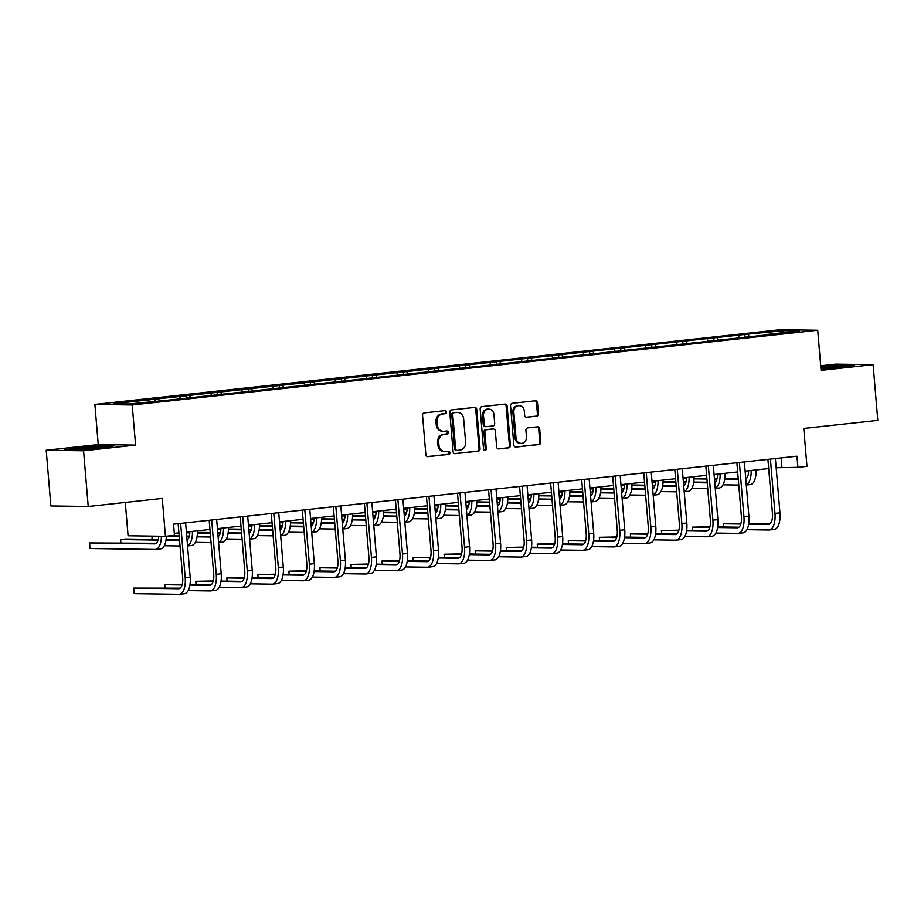 <?xml version="1.0" encoding="UTF-8"?>
<svg xmlns="http://www.w3.org/2000/svg" width="924" height="924" viewBox="0 0 924 924"><rect width="100%" height="100%" fill="white"/><g stroke="black" fill="none" stroke-linecap="round" stroke-linejoin="round"><path stroke-width="1.39" d="M446.569 412.023A1.536 1.374 90.8 0 0 445.068 410.637L424.324 412.901A2.195 1.964 90.8 0 0 422.545 415.303L425.86 454.677A2.195 1.964 90.8 0 0 427.997 456.652L448.741 454.389A1.536 1.374 90.8 0 0 448.487 451.328L445.807 451.617A7.034 6.283 90.8 0 1 445.114 451.651A7.034 6.283 90.8 0 1 438.969 445.299L438.692 442.019A7.034 6.283 90.8 0 1 444.352 434.338L447.043 434.049A1.536 1.374 90.8 0 0 446.777 430.988L444.098 431.277A7.034 6.283 90.8 0 1 443.404 431.312A7.034 6.283 90.8 0 1 437.26 424.959L436.983 421.679A7.034 6.283 90.8 0 1 442.642 413.998L445.333 413.698A1.536 1.374 90.8 0 0 446.569 412.023M443.404 431.312L442.4 431.289A7.034 6.283 90.8 0 1 436.243 424.948L435.978 421.667A7.034 6.283 90.8 0 1 441.637 413.987L444.317 413.686A1.536 1.374 90.8 0 0 444.617 410.695M427.338 456.595L447.736 454.377A1.536 1.374 90.8 0 0 448.024 451.374M445.114 451.651L444.109 451.64A7.034 6.283 90.8 0 1 437.953 445.287L437.676 442.007A7.034 6.283 90.8 0 1 443.347 434.326L446.026 434.026A1.536 1.374 90.8 0 0 446.315 431.034M88.23 506.479L50.878 505.948L46.2 450.231L83.553 450.773L88.23 506.479L162.254 498.417L165.431 536.301L174.486 535.308L173.55 524.162L796.973 456.19L797.909 467.336L806.964 466.343L803.776 428.459L877.8 420.385L873.122 364.68L835.77 364.137L820.708 365.777M536.648 416.216A2.195 1.964 90.8 0 0 538.426 413.813L537.491 402.772A2.195 1.964 90.8 0 0 535.354 400.797L512.312 403.314A2.195 1.964 90.8 0 0 510.545 405.705L513.848 445.079A2.195 1.964 90.8 0 0 515.985 447.054L539.027 444.548A2.195 1.964 90.8 0 0 540.806 442.146L539.685 428.805A2.195 1.964 90.8 0 0 537.549 426.83L527.685 427.904A2.195 1.964 90.8 0 0 525.906 430.307L526.472 436.913A5.879 5.244 90.8 0 1 521.159 443.37A5.879 5.244 90.8 0 1 516.019 438.057L513.836 412.139A5.879 5.244 90.8 0 1 519.149 405.694A5.879 5.244 90.8 0 1 524.289 410.995L524.647 415.315A2.195 1.964 90.8 0 0 526.784 417.29L535.643 416.204A2.195 1.964 90.8 0 0 537.41 413.802L536.486 402.76A2.195 1.964 90.8 0 0 535.008 400.831M83.553 450.773L135.585 445.102L132.213 404.989L817.717 330.238L821.09 370.351L873.122 364.68M476.749 409.39A2.195 1.964 90.8 0 0 474.613 407.415L451.57 409.933A2.195 1.964 90.8 0 0 449.803 412.335L453.107 451.709A2.195 1.964 90.8 0 0 455.243 453.684L478.286 451.166A2.195 1.964 90.8 0 0 480.053 448.764L476.749 409.39L475.744 409.378A2.195 1.964 90.8 0 0 474.266 407.461M481.935 406.618L504.989 404.111A2.195 1.964 90.8 0 1 507.126 406.086L510.429 445.46A2.195 1.964 90.8 0 1 508.662 447.851L498.798 448.937A2.195 1.964 90.8 0 1 496.662 446.962L495.322 430.988A2.195 1.964 90.8 0 0 493.185 429.013L486.636 429.729A2.195 1.964 90.8 0 0 484.869 432.132L486.267 448.752A1.536 1.374 90.8 0 1 483.529 449.052L480.168 409.02A2.195 1.964 90.8 0 1 481.935 406.618M763.975 335.193L167.775 400.207L129.175 403.996L113.225 403.765L744.802 334.476L783.413 330.688L799.352 330.919L764.136 334.754M132.213 404.989L94.872 404.446L780.364 329.695L817.717 330.238M739.235 337.468L738.241 335.608M718.144 339.778L717.151 337.907M708.188 340.864L707.195 338.993M687.098 343.162L686.105 341.291M677.153 344.248L676.16 342.377M656.052 346.546L655.058 344.687M646.107 347.632L645.114 345.761M625.017 349.93L624.023 348.071M615.061 351.016L614.067 349.156M593.97 353.315L592.977 351.455M584.026 354.4L583.032 352.541M562.935 356.699L561.942 354.839M552.979 357.784L551.986 355.925M531.889 360.083L530.896 358.223M521.944 361.168L520.951 359.309M500.843 363.467L499.849 361.607M490.898 364.553L489.905 362.693M469.808 366.851L468.815 364.992M459.852 367.937L458.858 366.077M438.761 370.235L437.768 368.376M428.817 371.321L427.824 369.461M407.727 373.619L406.733 371.76M397.77 374.705L396.777 372.846M376.68 377.004L375.687 375.144M366.736 378.089L365.742 376.23M345.645 380.388L344.652 378.528M335.689 381.473L334.696 379.614M314.599 383.772L313.606 381.912M304.654 384.858L303.661 382.998M283.553 387.156L282.559 385.296M273.608 388.242L272.615 386.382M252.518 390.54L251.524 388.681M242.562 391.626L241.568 389.766M221.471 393.936L220.478 392.065M211.527 395.01L210.533 393.15M190.436 397.32L189.443 395.449M180.48 398.406L179.487 396.535M159.39 400.704L158.397 398.833M149.445 401.79L148.452 399.919M125.283 502.448L128.078 535.758L165.431 536.301M135.585 445.102L98.233 444.559L46.2 450.231M98.233 444.559L94.872 404.446M776.172 467.729L797.909 467.336M174.324 533.356L178.91 532.848M186.382 532.039L209.944 529.464M217.417 528.655L240.991 526.079M248.464 525.271L272.037 522.695M279.498 521.887L303.072 519.311M310.545 518.503L334.118 515.927M341.591 515.118L365.153 512.543M372.626 511.723L396.2 509.159M403.673 508.339L427.234 505.774M434.707 504.954L458.281 502.39M465.754 501.57L489.327 499.006M496.8 498.186L520.362 495.622M527.835 494.802L551.409 492.238M558.881 491.418L582.443 488.854M589.916 488.034L613.49 485.47M620.963 484.65L644.536 482.074M652.009 481.265L675.571 478.69M683.044 477.881L706.617 475.306M714.09 474.497L737.652 471.921M745.125 471.113L768.699 468.537M781.138 457.911L781.9 467.105M749.179 336.394L748.186 334.523M783.413 330.688L782.755 332.732M155.209 401.155L155.013 398.787M186.255 397.77L186.059 395.403M217.302 394.386L217.094 392.019M248.337 391.002L248.14 388.634M279.383 387.618L279.187 385.25M310.418 384.234L310.221 381.866M341.464 380.85L341.268 378.482M372.511 377.466L372.303 375.098M403.545 374.081L403.349 371.714M434.592 370.697L434.396 368.329M465.627 367.302L465.43 364.945M496.673 363.917L496.477 361.561M527.708 360.533L527.512 358.177M558.754 357.149L558.558 354.781M589.801 353.765L589.593 351.397M620.836 350.381L620.639 348.013M651.882 346.997L651.686 344.629M682.917 343.613L682.721 341.245M713.963 340.228L713.767 337.861M745.01 336.844L744.802 334.476M103.326 445.611L78.505 447.632L64.923 449.803L76.172 449.965L100.993 447.955L114.576 445.772L103.373 446.13M820.962 368.895L840.817 367.278L854.4 365.107L843.15 364.945L820.789 366.759M454.585 453.626L477.281 451.155A2.195 1.964 90.8 0 0 479.048 448.752L475.744 409.378M453.973 412.762A1.536 1.374 90.8 0 0 452.737 414.437L455.636 449.006A1.536 1.374 90.8 0 0 457.137 450.381L459.967 450.08A7.034 6.283 90.8 0 0 465.627 442.4L463.64 418.768A7.034 6.283 90.8 0 0 457.496 412.416A7.034 6.283 90.8 0 0 456.803 412.451L452.968 412.751A1.536 1.374 90.8 0 0 451.721 414.426L452.737 414.437M456.826 450.381L456.121 450.369A1.536 1.374 90.8 0 1 454.631 448.983L451.721 414.426M457.496 412.416L456.479 412.404A7.034 6.283 90.8 0 0 455.798 412.439L456.803 412.451M452.968 412.751L455.798 412.439M498.14 448.879L507.646 447.84A2.195 1.964 90.8 0 0 509.424 445.437L506.109 406.063A2.195 1.964 90.8 0 0 504.631 404.146M492.608 429.002A2.195 1.964 90.8 0 0 492.169 429.002L485.631 429.718A2.195 1.964 90.8 0 0 483.864 432.109L485.25 448.741L486.267 448.752M484.372 450.323A1.536 1.374 90.8 0 0 485.25 448.741M493.924 414.414A5.879 5.244 90.8 0 0 488.784 409.113A5.879 5.244 90.8 0 0 483.483 415.557L484.245 424.693A2.195 1.964 90.8 0 0 486.382 426.669L492.919 425.952A2.195 1.964 90.8 0 0 494.698 423.55L493.924 414.414M488.784 409.113L487.78 409.101A5.879 5.244 90.8 0 0 482.467 415.546L483.483 415.557M485.377 426.645A2.195 1.964 90.8 0 1 483.24 424.682L482.467 415.546M526.137 417.244L535.643 416.204M519.149 405.694L518.145 405.671A5.879 5.244 90.8 0 0 512.832 412.127L513.836 412.139M521.159 443.37L520.143 443.358A5.879 5.244 90.8 0 1 515.003 438.045L512.832 412.127M515.326 447.008L538.022 444.525A2.195 1.964 90.8 0 0 539.789 442.134L538.669 428.782A2.195 1.964 90.8 0 0 537.191 426.865M158.778 536.197A11.192 5.013 83.8 0 1 154.909 543.855A11.192 5.013 83.8 0 1 154.631 543.866L89.57 542.931L90.032 548.498L155.093 549.445A16.794 7.531 -96.2 0 0 155.509 549.422A16.794 7.531 -96.2 0 0 161.388 536.243M156.225 543.277L89.57 542.931M160.071 548.902A16.794 7.531 -96.2 0 0 160.487 548.879A16.794 7.531 -96.2 0 0 166.355 536.197M180.157 588.138L133.691 588.08L134.153 593.658L179.025 594.305A16.794 7.531 -96.2 0 0 179.441 594.282A16.794 7.531 -96.2 0 0 185.193 577.696L180.63 523.4M184.003 593.762A16.794 7.531 -96.2 0 0 184.419 593.739A16.794 7.531 -96.2 0 0 190.171 577.154L185.608 522.857M178.136 523.665L182.675 577.662A11.192 5.013 83.8 0 1 178.84 588.715A11.192 5.013 83.8 0 1 178.563 588.727L133.691 588.08M189.87 531.658A11.192 5.013 83.8 0 1 187.052 540.055M179.487 539.778L166.089 539.593M158.293 539.477L125.583 539.004L120.605 539.547L120.882 542.769M179.545 540.401L165.997 540.205M158.12 540.09L120.605 539.547M164.264 545.738L180.007 545.968M191.106 545.518A16.794 7.531 -96.2 0 0 191.522 545.495A16.794 7.531 -96.2 0 0 197.389 530.838M187.537 545.784A16.794 7.531 -96.2 0 0 192.411 531.381M220.905 528.274A11.192 5.013 83.8 0 1 218.099 536.671M210.533 536.394L197.135 536.209M189.328 536.093L186.717 536.059M179.164 535.943L169.9 535.804M152.16 536.105L151.917 539.385M210.58 537.017L197.043 536.821M189.154 536.705L186.763 536.671M179.221 536.555L166.355 536.37M158.778 536.267L151.652 536.163M195.31 542.353L211.053 542.584M222.153 542.134A16.794 7.531 -96.2 0 0 222.569 542.111A16.794 7.531 -96.2 0 0 228.436 527.454M218.572 542.4A16.794 7.531 -96.2 0 0 223.458 527.997M188.196 590.598L210.071 590.921A16.794 7.531 -96.2 0 0 210.487 590.898A16.794 7.531 -96.2 0 0 216.239 574.312L211.677 520.016M215.038 590.378A16.794 7.531 -96.2 0 0 215.454 590.355A16.794 7.531 -96.2 0 0 221.206 573.769L216.655 519.473M209.182 520.281L213.71 574.278A11.192 5.013 83.8 0 1 209.875 585.331A11.192 5.013 83.8 0 1 209.598 585.342L189.928 585.065M211.203 584.753L190.021 584.453M182.224 584.338L164.726 584.696L165.003 587.918M182.051 584.95L164.726 584.696M219.242 587.214L241.106 587.537A16.794 7.531 -96.2 0 0 241.522 587.514A16.794 7.531 -96.2 0 0 247.274 570.928L242.712 516.62M246.084 586.994A16.794 7.531 -96.2 0 0 246.5 586.971A16.794 7.531 -96.2 0 0 252.252 570.385L247.69 516.077M240.217 516.897L244.756 570.893A11.192 5.013 83.8 0 1 240.921 581.947A11.192 5.013 83.8 0 1 240.644 581.958L220.975 581.681M242.238 581.369L221.067 581.069M213.259 580.953L195.773 581.312L196.038 584.534M213.086 581.566L195.773 581.312M96.385 448.325A14.553 0.716 -4.8 0 0 104.239 447.089A14.553 0.716 -4.8 0 0 104.262 447.066A14.553 0.716 -4.8 0 0 90.575 447.447A14.553 0.716 -4.8 0 0 75.306 449.411A14.553 0.716 -4.8 0 0 75.341 449.514A14.553 0.716 -4.8 0 0 81.832 449.503M67.856 449.849L78.886 448.082L102.945 446.13L111.608 446.257M820.962 368.872A14.553 0.716 -4.8 0 0 821.655 368.838M836.208 367.66A14.553 0.716 -4.8 0 0 844.062 366.412A14.553 0.716 -4.8 0 0 844.097 366.389A14.553 0.716 -4.8 0 0 836.416 366.354A14.553 0.716 -4.8 0 0 820.87 367.717M820.824 367.232L842.769 365.454L851.431 365.581M251.952 524.89A11.192 5.013 83.8 0 1 249.133 533.287M241.568 533.009L228.17 532.813M220.374 532.709L217.764 532.663M210.21 532.559L197.401 532.374M189.847 532.27L186.405 532.374M241.626 533.633L228.078 533.437M220.201 533.321L217.81 533.287M210.256 533.171L197.389 532.986M189.824 532.882L186.44 532.825M226.345 538.969L242.088 539.2M253.199 538.75A16.794 7.531 -96.2 0 0 253.615 538.727A16.794 7.531 -96.2 0 0 259.471 524.07M249.619 539.015A16.794 7.531 -96.2 0 0 254.493 524.613M250.277 583.829L272.153 584.153A16.794 7.531 -96.2 0 0 272.568 584.13A16.794 7.531 -96.2 0 0 278.32 567.544L273.758 513.236M277.131 583.61A16.794 7.531 -96.2 0 0 277.547 583.587A16.794 7.531 -96.2 0 0 283.298 567.001L278.736 512.693M271.263 513.513L275.791 567.509A11.192 5.013 83.8 0 1 271.956 578.563A11.192 5.013 83.8 0 1 271.679 578.574L252.009 578.297M273.285 577.985L252.102 577.685M244.306 577.569L226.819 577.927L227.085 581.15M244.132 578.181L226.819 577.927M282.987 521.506A11.192 5.013 83.8 0 1 280.18 529.902M272.615 529.625L259.217 529.429M251.409 529.325L248.799 529.279M241.245 529.175L228.447 528.99M220.894 528.875L217.452 528.99M272.661 530.237L259.124 530.053M251.236 529.937L248.856 529.902M241.303 529.787L228.436 529.602M220.859 529.498L217.487 529.44M257.392 535.585L273.134 535.816M284.234 535.366A16.794 7.531 -96.2 0 0 284.65 535.342A16.794 7.531 -96.2 0 0 290.517 520.686M280.653 535.62A16.794 7.531 -96.2 0 0 285.539 521.228M281.323 580.445L303.188 580.769A16.794 7.531 -96.2 0 0 303.615 580.746A16.794 7.531 -96.2 0 0 309.355 564.16L304.804 509.852M308.166 580.226A16.794 7.531 -96.2 0 0 308.581 580.203A16.794 7.531 -96.2 0 0 314.333 563.617L309.771 509.309M302.298 510.129L306.837 564.125A11.192 5.013 83.8 0 1 303.003 575.178A11.192 5.013 83.8 0 1 302.726 575.19L283.056 574.913M304.331 574.601L283.148 574.301M275.34 574.185L257.854 574.543L258.131 577.766M275.167 574.797L257.854 574.543M314.033 518.121A11.192 5.013 83.8 0 1 311.215 526.518M303.661 526.241L290.252 526.045M282.455 525.941L279.845 525.895M272.291 525.791L259.482 525.606M251.94 525.49L248.487 525.606M303.707 526.853L290.159 526.657M282.282 526.553L279.891 526.518M272.337 526.403L259.471 526.218M251.905 526.114L248.533 526.056M288.438 532.201L304.169 532.432M315.28 531.97A16.794 7.531 -96.2 0 0 315.696 531.958A16.794 7.531 -96.2 0 0 321.552 517.301M311.7 532.236A16.794 7.531 -96.2 0 0 316.586 517.844M312.37 577.061L334.234 577.385A16.794 7.531 -96.2 0 0 334.65 577.361A16.794 7.531 -96.2 0 0 340.402 560.776L335.839 506.468M339.212 576.842A16.794 7.531 -96.2 0 0 339.628 576.819A16.794 7.531 -96.2 0 0 345.38 560.233L340.817 505.925M333.345 506.745L337.884 560.741A11.192 5.013 83.8 0 1 334.049 571.794A11.192 5.013 83.8 0 1 333.772 571.806L314.091 571.529M335.366 571.217L314.183 570.917M306.387 570.801L288.9 571.159L289.166 574.382M306.214 571.413L288.9 571.159M345.068 514.737A11.192 5.013 83.8 0 1 342.261 523.134M334.696 522.857L321.298 522.661M313.502 522.557L310.88 522.51M303.338 522.407L290.529 522.222M282.975 522.106L279.533 522.222M334.754 523.469L321.206 523.273M313.328 523.169L310.938 523.134M303.384 523.019L290.517 522.834M282.94 522.73L279.568 522.672M319.473 528.817L335.216 529.048M346.315 528.586A16.794 7.531 -96.2 0 0 346.731 528.574A16.794 7.531 -96.2 0 0 352.598 513.917M342.746 528.851A16.794 7.531 -96.2 0 0 347.62 514.46M343.405 573.677L365.28 573.989A16.794 7.531 -96.2 0 0 365.696 573.977A16.794 7.531 -96.2 0 0 371.448 557.391L366.886 503.083M370.247 573.457A16.794 7.531 -96.2 0 0 370.663 573.434A16.794 7.531 -96.2 0 0 376.414 556.849L371.852 502.541M364.391 503.361L368.919 557.357A11.192 5.013 83.8 0 1 365.084 568.41A11.192 5.013 83.8 0 1 364.807 568.422L345.137 568.144M366.412 567.833L345.229 567.521M337.433 567.417L319.935 567.775L320.212 570.997M337.26 568.029L319.935 567.775M376.114 511.353A11.192 5.013 83.8 0 1 373.308 519.75M365.742 519.473L352.333 519.276M344.537 519.161L341.926 519.126M334.373 519.022L321.575 518.838M314.021 518.722L310.579 518.826M365.788 520.085L352.252 519.889M344.363 519.773L341.972 519.738M334.43 519.635L321.564 519.45M313.987 519.334L310.614 519.288M350.519 525.433L366.262 525.664M377.362 525.202A16.794 7.531 -96.2 0 0 377.777 525.19A16.794 7.531 -96.2 0 0 383.645 510.533M373.781 525.467A16.794 7.531 -96.2 0 0 378.667 511.064M374.451 570.293L396.315 570.605A16.794 7.531 -96.2 0 0 396.731 570.593A16.794 7.531 -96.2 0 0 402.483 554.007L397.921 499.699M401.293 570.062A16.794 7.531 -96.2 0 0 401.709 570.05A16.794 7.531 -96.2 0 0 407.461 553.464L402.899 499.156M395.426 499.976L399.965 553.973A11.192 5.013 83.8 0 1 396.13 565.026A11.192 5.013 83.8 0 1 395.853 565.038L376.183 564.749M397.447 564.448L376.264 564.137M368.468 564.033L350.981 564.391L351.247 567.613M368.295 564.645L350.981 564.391M407.161 507.957A11.192 5.013 83.8 0 1 404.342 516.366M396.777 516.089L383.379 515.892M375.583 515.777L372.961 515.742M365.419 515.638L352.61 515.453M345.056 515.338L341.614 515.442M396.835 516.701L383.287 516.504M375.41 516.389L373.019 516.354M365.465 516.25L352.598 516.066M345.033 515.95L341.649 515.904M381.554 522.048L397.297 522.279M408.396 521.817A16.794 7.531 -96.2 0 0 408.824 521.806A16.794 7.531 -96.2 0 0 414.68 507.137M404.827 522.083A16.794 7.531 -96.2 0 0 409.702 507.68M405.486 566.909L427.362 567.221A16.794 7.531 -96.2 0 0 427.777 567.209A16.794 7.531 -96.2 0 0 433.529 550.623L428.967 496.315M432.328 566.678A16.794 7.531 -96.2 0 0 432.755 566.666A16.794 7.531 -96.2 0 0 438.496 550.08L433.945 495.772M426.472 496.592L431 550.588A11.192 5.013 83.8 0 1 427.165 561.642A11.192 5.013 83.8 0 1 426.888 561.653L407.218 561.365M428.493 561.064L407.311 560.753M399.514 560.649L382.016 561.007L382.293 564.229M399.341 561.261L382.016 561.007M438.195 504.573A11.192 5.013 83.8 0 1 435.389 512.982M427.824 512.704L414.426 512.508M406.618 512.393L404.007 512.358M396.454 512.254L383.656 512.069M376.103 511.954L372.661 512.058M427.87 513.317L414.333 513.12M406.445 513.005L404.065 512.97M396.512 512.866L383.645 512.681M376.068 512.566L372.695 512.52M412.601 518.664L428.343 518.895M439.443 518.433A16.794 7.531 -96.2 0 0 439.859 518.422A16.794 7.531 -96.2 0 0 445.726 503.753M435.862 518.699A16.794 7.531 -96.2 0 0 440.748 504.296M436.532 563.524L458.396 563.836A16.794 7.531 -96.2 0 0 458.812 563.825A16.794 7.531 -96.2 0 0 464.564 547.239L460.013 492.931M463.374 563.293A16.794 7.531 -96.2 0 0 463.79 563.282A16.794 7.531 -96.2 0 0 469.542 546.696L464.98 492.388M457.507 493.208L462.046 547.204A11.192 5.013 83.8 0 1 458.212 558.258A11.192 5.013 83.8 0 1 457.934 558.269L438.265 557.981M459.54 557.68L438.357 557.368M430.549 557.264L413.063 557.622L413.328 560.845M430.376 557.865L413.063 557.622M469.242 501.189A11.192 5.013 83.8 0 1 466.424 509.586M458.858 509.32L445.46 509.124M437.664 509.009L435.054 508.974M427.5 508.87L414.691 508.685M407.137 508.57L403.696 508.674M458.916 509.933L445.368 509.736M437.491 509.621L435.1 509.586M427.546 509.482L414.68 509.297M407.114 509.182L403.742 509.136M443.647 515.28L459.378 515.5M470.489 515.049A16.794 7.531 -96.2 0 0 470.905 515.026A16.794 7.531 -96.2 0 0 476.761 500.369M466.909 515.315A16.794 7.531 -96.2 0 0 471.794 500.912M467.579 560.14L489.443 560.452A16.794 7.531 -96.2 0 0 489.859 560.441A16.794 7.531 -96.2 0 0 495.611 543.855L491.048 489.547M494.421 559.909A16.794 7.531 -96.2 0 0 494.837 559.898A16.794 7.531 -96.2 0 0 500.589 543.312L496.026 489.004M488.553 489.824L493.081 543.809A11.192 5.013 83.8 0 1 489.258 554.874A11.192 5.013 83.8 0 1 488.969 554.885L469.3 554.596M490.575 554.296L469.392 553.984M461.596 553.869L444.109 554.238L444.375 557.461M461.423 554.481L444.109 554.238M500.277 497.805A11.192 5.013 83.8 0 1 497.47 506.202M489.905 505.936L476.507 505.74M468.711 505.624L466.089 505.59M458.547 505.486L445.738 505.301M438.184 505.185L434.742 505.289M489.963 506.548L476.414 506.352M468.537 506.237L466.146 506.202M458.593 506.098L445.726 505.913M438.149 505.798L434.777 505.751M474.682 511.896L490.425 512.115M501.524 511.665A16.794 7.531 -96.2 0 0 501.94 511.642A16.794 7.531 -96.2 0 0 507.807 496.985M497.955 511.931A16.794 7.531 -96.2 0 0 502.829 497.528M498.613 556.756L520.489 557.068A16.794 7.531 -96.2 0 0 520.905 557.057A16.794 7.531 -96.2 0 0 526.657 540.471L522.095 486.163M525.456 556.525A16.794 7.531 -96.2 0 0 525.871 556.514A16.794 7.531 -96.2 0 0 531.623 539.928L527.061 485.62M519.588 486.428L524.127 540.424A11.192 5.013 83.8 0 1 520.293 551.489A11.192 5.013 83.8 0 1 520.016 551.501L500.346 551.212M521.621 550.912L500.438 550.6M492.642 550.485L475.144 550.854L475.421 554.077M492.469 551.097L475.144 550.854M531.323 494.421A11.192 5.013 83.8 0 1 528.505 502.818M520.951 502.552L507.542 502.356M499.745 502.24L497.135 502.206M489.581 502.09L476.784 501.905M469.23 501.801L465.777 501.905M520.997 503.164L507.461 502.968M499.572 502.852L497.181 502.818M489.639 502.714L476.761 502.529M469.196 502.413L465.823 502.367M505.728 508.512L521.471 508.731M532.571 508.281A16.794 7.531 -96.2 0 0 532.986 508.258A16.794 7.531 -96.2 0 0 538.842 493.601M528.99 508.547A16.794 7.531 -96.2 0 0 533.876 494.144M529.66 553.372L551.524 553.684A16.794 7.531 -96.2 0 0 551.94 553.661A16.794 7.531 -96.2 0 0 557.692 537.087L553.13 482.778M556.502 553.141A16.794 7.531 -96.2 0 0 556.918 553.118A16.794 7.531 -96.2 0 0 562.67 536.544L558.108 482.236M550.635 483.044L555.174 537.04A11.192 5.013 83.8 0 1 551.339 548.105A11.192 5.013 83.8 0 1 551.062 548.117L531.392 547.828M552.656 547.528L531.473 547.216M523.677 547.1L506.19 547.47L506.456 550.692M523.504 547.713L506.19 547.47M562.37 491.037A11.192 5.013 83.8 0 1 559.551 499.434M551.986 499.168L538.588 498.972M530.792 498.856L528.17 498.821M520.628 498.706L507.819 498.521M500.265 498.417L496.823 498.521M552.044 499.78L538.496 499.584M530.619 499.468L528.228 499.434M520.674 499.33L507.807 499.145M500.242 499.029L496.858 498.983M536.763 505.128L552.506 505.347M563.605 504.897A16.794 7.531 -96.2 0 0 564.033 504.874A16.794 7.531 -96.2 0 0 569.889 490.217M560.036 505.162A16.794 7.531 -96.2 0 0 564.911 490.76M560.695 549.988L582.57 550.3A16.794 7.531 -96.2 0 0 582.986 550.277A16.794 7.531 -96.2 0 0 588.738 533.691L584.176 479.394M587.537 549.757A16.794 7.531 -96.2 0 0 587.964 549.734A16.794 7.531 -96.2 0 0 593.705 533.16L589.154 478.851M581.681 479.66L586.209 533.656A11.192 5.013 83.8 0 1 582.374 544.721A11.192 5.013 83.8 0 1 582.097 544.733L562.427 544.444M583.702 544.144L562.52 543.832M554.723 543.716L537.225 544.086L537.502 547.308M554.55 544.328L537.225 544.086M593.404 487.653A11.192 5.013 83.8 0 1 590.598 496.049M583.032 495.784L569.634 495.587M561.827 495.472L559.216 495.437M551.663 495.322L538.865 495.137M531.312 495.033L527.87 495.137M583.079 496.396L569.542 496.2M561.653 496.084L559.263 496.049M551.72 495.945L538.854 495.761M531.277 495.645L527.904 495.599M567.81 501.744L583.552 501.963M594.652 501.513A16.794 7.531 -96.2 0 0 595.068 501.489A16.794 7.531 -96.2 0 0 600.935 486.833M591.071 501.778A16.794 7.531 -96.2 0 0 595.957 487.375M591.741 546.604L613.605 546.916A16.794 7.531 -96.2 0 0 614.021 546.893A16.794 7.531 -96.2 0 0 619.773 530.307L615.211 476.01M618.583 546.373A16.794 7.531 -96.2 0 0 618.999 546.35A16.794 7.531 -96.2 0 0 624.751 529.764L620.189 475.467M612.716 476.276L617.255 530.272A11.192 5.013 83.8 0 1 613.421 541.337A11.192 5.013 83.8 0 1 613.143 541.348L593.474 541.06M614.749 540.748L593.566 540.448M585.758 540.332L568.272 540.702L568.537 543.924M585.585 540.944L568.272 540.702M624.451 484.268A11.192 5.013 83.8 0 1 621.633 492.665M614.067 492.4L600.669 492.203M592.873 492.088L590.263 492.053M582.709 491.938L569.9 491.753M562.346 491.649L558.904 491.753M614.125 493.012L600.577 492.815M592.7 492.7L590.309 492.665M582.755 492.561L569.889 492.365M562.323 492.261L558.951 492.215M598.856 498.348L614.587 498.579M625.698 498.128A16.794 7.531 -96.2 0 0 626.114 498.105A16.794 7.531 -96.2 0 0 631.97 483.448M622.118 498.394A16.794 7.531 -96.2 0 0 627.003 483.991M622.788 543.22L644.652 543.531A16.794 7.531 -96.2 0 0 645.067 543.508A16.794 7.531 -96.2 0 0 650.819 526.923L646.257 472.626M649.63 542.989A16.794 7.531 -96.2 0 0 650.046 542.966A16.794 7.531 -96.2 0 0 655.797 526.38L651.235 472.083M643.762 472.892L648.29 526.888A11.192 5.013 83.8 0 1 644.455 537.941A11.192 5.013 83.8 0 1 644.178 537.964L624.509 537.676M645.784 537.364L624.601 537.063M616.805 536.948L599.318 537.306L599.584 540.54M616.631 537.56L599.318 537.306M655.486 480.884A11.192 5.013 83.8 0 1 652.679 489.281M645.114 489.004L631.716 488.819M623.919 488.704L621.298 488.669M613.744 488.553L600.947 488.369M593.393 488.265L589.951 488.369M645.16 489.628L631.623 489.431M623.735 489.316L621.355 489.281M613.802 489.177L600.935 488.981M593.358 488.877L589.986 488.831M629.891 494.964L645.633 495.195M656.733 494.744A16.794 7.531 -96.2 0 0 657.149 494.721A16.794 7.531 -96.2 0 0 663.016 480.064M653.153 495.01A16.794 7.531 -96.2 0 0 658.038 480.607M653.822 539.835L675.687 540.147A16.794 7.531 -96.2 0 0 676.114 540.124A16.794 7.531 -96.2 0 0 681.854 523.538L677.304 469.242M680.665 539.604A16.794 7.531 -96.2 0 0 681.08 539.581A16.794 7.531 -96.2 0 0 686.832 522.996L682.27 468.699M674.797 469.507L679.336 523.504A11.192 5.013 83.8 0 1 675.502 534.557A11.192 5.013 83.8 0 1 675.225 534.58L655.555 534.291M676.83 533.98L655.647 533.679M647.851 533.564L630.353 533.922L630.63 537.144M647.666 534.176L630.353 533.922M686.532 477.5A11.192 5.013 83.8 0 1 683.714 485.897M676.16 485.62L662.751 485.435M654.954 485.319L652.344 485.285M644.79 485.169L631.993 484.984M624.439 484.881L620.986 484.984M676.206 486.243L662.658 486.047M654.781 485.932L652.39 485.897M644.848 485.781L631.97 485.597M624.405 485.493L621.032 485.447M660.937 491.58L676.68 491.811M687.779 491.36A16.794 7.531 -96.2 0 0 688.195 491.337A16.794 7.531 -96.2 0 0 694.051 476.68M684.199 491.626A16.794 7.531 -96.2 0 0 689.085 477.223M684.869 536.44L706.733 536.763A16.794 7.531 -96.2 0 0 707.149 536.74A16.794 7.531 -96.2 0 0 712.901 520.154L708.338 465.858M711.711 536.22A16.794 7.531 -96.2 0 0 712.127 536.197A16.794 7.531 -96.2 0 0 717.879 519.611L713.316 465.315M705.844 466.123L710.383 520.12A11.192 5.013 83.8 0 1 706.548 531.173A11.192 5.013 83.8 0 1 706.271 531.184L686.59 530.907M707.865 530.595L686.682 530.295M678.886 530.18L661.399 530.538L661.665 533.76M678.713 530.792L661.399 530.538M717.578 474.116A11.192 5.013 83.8 0 1 714.76 482.513M707.195 482.236L693.797 482.051M686.001 481.935L683.379 481.901M675.837 481.785L663.028 481.6M655.474 481.496L652.032 481.6M707.253 482.859L693.705 482.663M685.827 482.547L683.437 482.513M675.883 482.397L663.016 482.213M655.439 482.109L652.067 482.062M691.972 488.195L707.715 488.426M718.814 487.976A16.794 7.531 -96.2 0 0 719.23 487.953A16.794 7.531 -96.2 0 0 725.097 473.296M715.245 488.242A16.794 7.531 -96.2 0 0 720.119 473.839M715.904 533.056L737.779 533.379A16.794 7.531 -96.2 0 0 738.195 533.356A16.794 7.531 -96.2 0 0 743.947 516.77L739.385 462.474M742.746 532.836A16.794 7.531 -96.2 0 0 743.162 532.813A16.794 7.531 -96.2 0 0 748.914 516.227L744.363 461.931M736.89 462.739L741.418 516.735A11.192 5.013 83.8 0 1 737.583 527.789A11.192 5.013 83.8 0 1 737.306 527.8L717.636 527.523M738.911 527.211L717.729 526.911M709.932 526.796L692.434 527.154L692.711 530.376M709.759 527.408L692.434 527.154M748.613 470.732A11.192 5.013 83.8 0 1 745.807 479.129M738.241 478.851L724.843 478.667M717.036 478.551L714.425 478.517M706.872 478.401L694.074 478.216M686.52 478.112L683.079 478.216M738.288 479.475L724.751 479.279M716.862 479.163L714.471 479.129M706.929 479.013L694.063 478.828M686.486 478.724L683.113 478.678M723.018 484.811L738.761 485.042M749.861 484.592A16.794 7.531 -96.2 0 0 750.276 484.569A16.794 7.531 -96.2 0 0 756.144 469.912M746.28 484.857A16.794 7.531 -96.2 0 0 751.166 470.455M746.95 529.671L768.814 529.995A16.794 7.531 -96.2 0 0 769.23 529.972A16.794 7.531 -96.2 0 0 774.982 513.386L770.42 459.078M773.792 529.452A16.794 7.531 -96.2 0 0 774.208 529.429A16.794 7.531 -96.2 0 0 779.96 512.843L775.398 458.535M767.925 459.355L772.464 513.351A11.192 5.013 83.8 0 1 768.629 524.405A11.192 5.013 83.8 0 1 768.352 524.416L748.683 524.139M769.946 523.827L748.775 523.527M740.967 523.411L723.48 523.769L723.746 526.992M740.794 524.024L723.48 523.769M441.637 413.987L442.642 413.998M435.978 421.667L436.983 421.679M436.243 424.948L437.26 424.959M446.026 434.026L447.043 434.049M443.347 434.326L444.352 434.338M437.676 442.007L438.692 442.019M437.953 445.287L438.969 445.299M447.736 454.377L448.741 454.389M444.317 413.686L445.333 413.698M479.048 448.752L480.053 448.764M477.281 451.155L478.286 451.166M454.631 448.983L455.636 449.006M506.109 406.063L507.126 406.086M509.424 445.437L510.429 445.46M507.646 447.84L508.662 447.851M492.169 429.002L493.185 429.013M485.631 429.718L486.636 429.729M483.864 432.109L484.869 432.132M483.24 424.682L484.245 424.693M515.003 438.045L516.019 438.057M538.669 428.782L539.685 428.805M539.789 442.134L540.806 442.146M538.022 444.525L539.027 444.548M536.486 402.76L537.491 402.772M537.41 413.802L538.426 413.813M185.193 577.696L190.171 577.154M216.239 574.312L221.206 573.769M247.274 570.928L252.252 570.385M278.32 567.544L283.298 567.001M309.355 564.16L314.333 563.617M340.402 560.776L345.38 560.233M371.448 557.391L376.414 556.849M402.483 554.007L407.461 553.464M433.529 550.623L438.496 550.08M464.564 547.239L469.542 546.696M495.611 543.855L500.589 543.312M526.657 540.471L531.623 539.928M557.692 537.087L562.67 536.544M588.738 533.691L593.705 533.16M619.773 530.307L624.751 529.764M650.819 526.923L655.797 526.38M681.854 523.538L686.832 522.996M712.901 520.154L717.879 519.611M743.947 516.77L748.914 516.227M774.982 513.386L779.96 512.843M455.971 450.381L456.976 450.392M492.388 428.99L493.393 429.002M485.158 426.657L486.163 426.68M155.509 549.422L160.487 548.879M179.441 594.282L184.419 593.739M187.549 545.934L191.522 545.495M218.584 542.55L222.569 542.111M210.487 590.898L215.454 590.355M241.522 587.514L246.5 586.971M249.63 539.154L253.615 538.727M272.568 584.13L277.547 583.587M280.665 535.77L284.65 535.342M303.615 580.746L308.581 580.203M311.711 532.386L315.696 531.958M334.65 577.361L339.628 576.819M342.758 529.002L346.731 528.574M365.696 573.977L370.663 573.434M373.793 525.617L377.777 525.19M396.731 570.593L401.709 570.05M404.839 522.233L408.824 521.806M427.777 567.209L432.755 566.666M435.874 518.849L439.859 518.422M458.812 563.825L463.79 563.282M466.92 515.465L470.905 515.026M489.859 560.441L494.837 559.898M497.967 512.081L501.94 511.642M520.905 557.057L525.871 556.514M529.002 508.697L532.986 508.258M551.94 553.661L556.918 553.118M560.048 505.312L564.033 504.874M582.986 550.277L587.964 549.734M591.083 501.928L595.068 501.489M614.021 546.893L618.999 546.35M622.129 498.544L626.114 498.105M645.067 543.508L650.046 542.966M653.176 495.16L657.149 494.721M676.114 540.124L681.08 539.581M684.21 491.776L688.195 491.337M707.149 536.74L712.127 536.197M715.257 488.392L719.23 487.953M738.195 533.356L743.162 532.813M746.292 485.008L750.276 484.569M769.23 529.972L774.208 529.429"/></g></svg>
